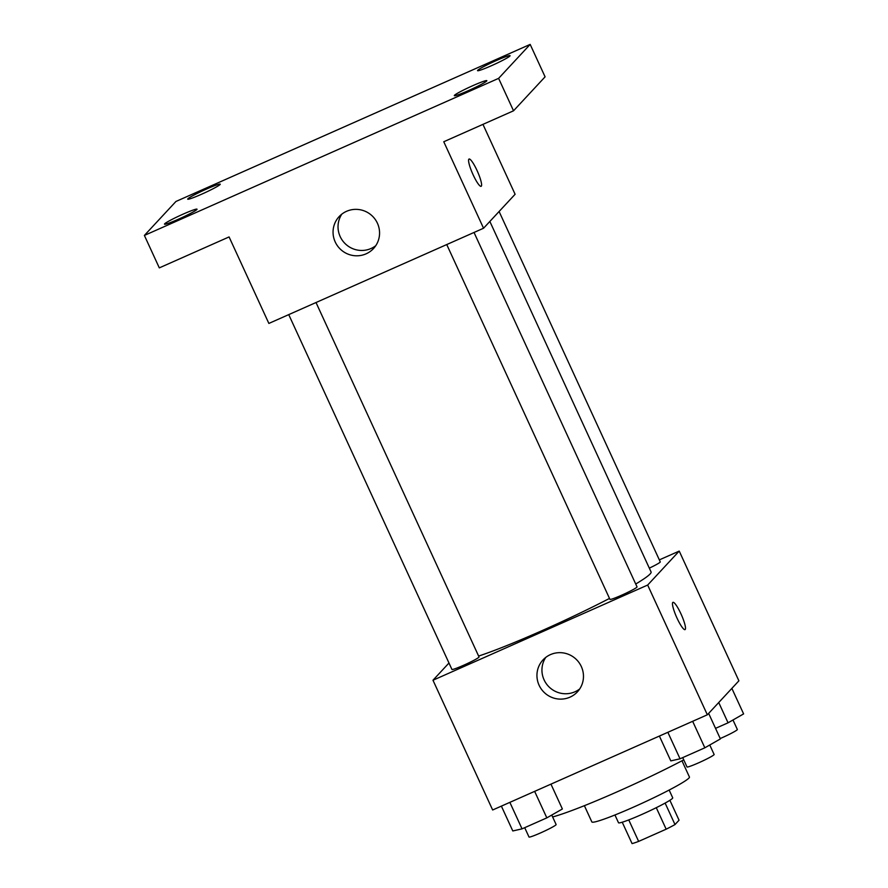 <?xml version="1.0" encoding="UTF-8"?>
<svg xmlns="http://www.w3.org/2000/svg" width="888" height="888" viewBox="0 0 888 888"><rect width="100%" height="100%" fill="white"/><g stroke="black" fill="none" stroke-linecap="round" stroke-linejoin="round"><path stroke-width="1.33" d="M656.276 807.68L666.167 829.192L638.639 841.402A28.361 2.131 -24.7 0 1 632.067 843.6L622.233 822.21M669.885 800.288L679.054 820.201L675.002 824.564A28.361 2.131 -24.7 0 1 666.167 829.192M665.123 803.085L675.002 824.564M669.152 790.054L672.716 797.813A29.837 2.242 155.3 0 1 646.553 812.32A29.837 2.242 155.3 0 1 618.503 822.743L614.94 814.984M628.748 819.913L638.639 841.402M681.973 760.794L689.432 777.022A53.702 4.04 155.3 0 1 642.324 803.14A53.702 4.04 155.3 0 1 591.841 821.911L584.382 805.682M683.749 759.862A95.482 7.182 155.3 0 1 552.625 816.96M659.34 559.884L679.22 551.082L738.894 680.819L707.336 714.796L492.651 809.989L432.978 680.241L448.973 663.014M635.719 584.015A104.551 7.87 -24.7 0 0 650.127 573.959A104.551 7.87 -24.7 0 0 651.082 571.972L489.854 221.445M478.621 656.066A104.551 7.87 -24.7 0 0 609.501 598.423M679.22 551.082L647.663 585.048L432.978 680.241M288.733 314.618L451.925 669.419A14.918 1.121 -24.7 0 0 464.724 664.768A14.918 1.121 -24.7 0 0 478.898 657.242A14.918 1.121 -24.7 0 0 479.032 656.954L316.017 302.531M649.328 568.142A14.918 1.121 -24.7 0 0 660.128 562.182A14.918 1.121 -24.7 0 0 660.261 561.893L499.1 211.499M474.026 232.467L637.04 586.89A14.918 1.121 155.3 0 1 623.953 594.15A14.918 1.121 155.3 0 1 609.934 599.356L446.742 244.555M647.663 585.048L707.336 714.796M581.318 666.533A23.465 23.021 42.9 0 1 544.544 692.762A23.465 23.021 42.9 0 1 543.012 659.917A23.465 23.021 42.9 0 1 581.318 666.533M672.771 602.464A14.918 2.675 -113.9 0 1 672.949 602.341A14.918 2.675 -113.9 0 1 681.429 614.896A14.918 2.675 -113.9 0 1 685.037 629.614A14.918 2.675 -113.9 0 1 676.778 617.582A14.918 2.675 -113.9 0 1 672.771 602.464M579.675 688.977A23.465 23.021 42.9 0 1 545.731 657.442M482.95 124.364L515.107 194.272L483.549 228.238L268.864 323.432L229.082 236.93L159.307 267.876L144.389 235.431L175.946 201.465L530.169 44.4L545.088 76.834L513.53 110.8L443.767 141.747L483.549 228.238M530.169 44.4L498.612 78.366L513.53 110.8M498.612 78.366L144.389 235.431M377.422 223.232A23.465 23.021 42.9 0 1 340.648 249.45A23.465 23.021 42.9 0 1 339.116 216.617A23.465 23.021 42.9 0 1 377.422 223.232M468.875 159.163A14.918 2.675 -113.9 0 1 469.042 159.041A14.918 2.675 -113.9 0 1 477.533 171.595A14.918 2.675 -113.9 0 1 481.141 186.314A14.918 2.675 -113.9 0 1 472.882 174.281A14.918 2.675 -113.9 0 1 468.875 159.163M375.779 245.676A23.465 23.021 42.9 0 1 341.836 214.13M183.128 214.13A17.904 1.343 155.3 0 1 197.025 209.191A17.904 1.343 155.3 0 1 178.388 219.225A17.904 1.343 155.3 0 1 164.491 224.153A17.904 1.343 155.3 0 1 183.128 214.13M472.949 85.614A17.904 1.343 155.3 0 1 486.846 80.686A17.904 1.343 155.3 0 1 468.209 90.709A17.904 1.343 155.3 0 1 454.312 95.649A17.904 1.343 155.3 0 1 472.949 85.614M496.17 60.617A17.904 1.343 155.3 0 1 510.067 55.678A17.904 1.343 155.3 0 1 491.441 65.712A17.904 1.343 155.3 0 1 477.544 70.64A17.904 1.343 155.3 0 1 496.17 60.617M206.349 189.122A17.904 1.343 155.3 0 1 220.246 184.193A17.904 1.343 155.3 0 1 201.609 194.217A17.904 1.343 155.3 0 1 187.712 199.156A17.904 1.343 155.3 0 1 206.349 189.122M708.646 713.386L720.39 738.916L704.839 747.807L680.042 758.796L670.806 760.894L659.384 736.052M692.651 721.3L704.839 747.807M667.854 732.3L680.042 758.796M682.717 757.608L687.012 766.955A14.918 1.121 -24.7 0 0 699.811 762.293A14.918 1.121 -24.7 0 0 713.985 754.767A14.918 1.121 -24.7 0 0 714.119 754.478L709.756 744.988M550.949 784.137L562.382 808.979L546.83 817.87L522.044 828.859L512.798 830.957L501.376 806.115M534.643 791.363L546.83 817.87M509.856 802.364L522.044 828.859M524.708 827.672L529.004 837.018A14.918 1.121 -24.7 0 0 541.813 832.356A14.918 1.121 -24.7 0 0 555.977 824.83A14.918 1.121 -24.7 0 0 556.121 824.541L551.748 815.051M731.867 688.389L743.611 713.908L728.06 722.81L715.528 728.36M718.736 702.53L728.06 722.81M720.212 738.539A14.918 1.121 -24.7 0 0 737.218 729.77A14.918 1.121 -24.7 0 0 737.351 729.481L732.977 719.99"/></g></svg>
